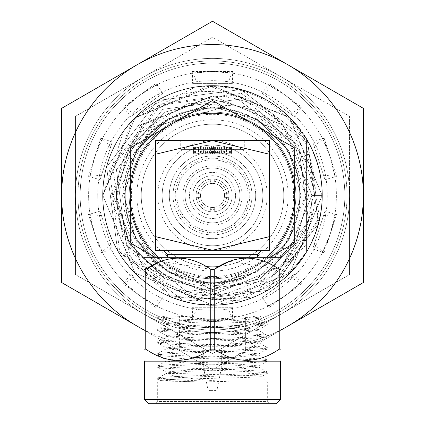 <?xml version="1.0" encoding="UTF-8"?>
<svg xmlns="http://www.w3.org/2000/svg" width="425" height="425" viewBox="0 0 425 425"><rect width="100%" height="100%" fill="white"/><g stroke="black" fill="none" stroke-linecap="round" stroke-linejoin="round"><path stroke-width="0.32" stroke-dasharray="2.12 1.59" d="M235.524 195.447A23.024 23.024 0 0 0 212.5 172.423A23.024 23.024 0 0 0 189.476 195.447A23.024 23.024 0 0 0 212.5 218.466A23.024 23.024 0 0 0 235.524 195.447A23.024 23.024 0 0 0 212.5 172.423A23.024 23.024 0 0 0 189.476 195.447A23.024 23.024 0 0 0 212.5 218.466A23.024 23.024 0 0 0 235.524 195.447M242.101 195.447A29.601 29.601 0 0 0 212.5 165.846A29.601 29.601 0 0 0 182.899 195.447A29.601 29.601 0 0 0 212.5 225.048A29.601 29.601 0 0 0 242.101 195.447A29.601 29.601 0 0 0 212.5 165.846A29.601 29.601 0 0 0 182.899 195.447A29.601 29.601 0 0 0 212.5 225.048A29.601 29.601 0 0 0 242.101 195.447M212.941 179.005L210.306 179.148L210.311 183.584L212.006 183.393A12.059 12.059 0 0 0 200.451 194.953L200.451 195.936A12.059 12.059 0 0 0 212.006 207.496L210.311 207.304L210.306 211.74L212.941 211.884A16.448 16.448 0 0 0 228.937 195.883L228.947 195.447A16.448 16.448 0 0 0 212.5 178.999A16.448 16.448 0 0 0 196.053 195.447A16.448 16.448 0 0 0 212.5 211.889A16.448 16.448 0 0 0 228.947 195.447L228.799 193.253L228.937 195.006L226.748 195.006A14.253 14.253 0 0 0 212.941 181.199L212.941 179.005A16.448 16.448 0 0 1 228.937 195.006M210.306 179.148L210.311 183.584M214.694 179.148L214.694 183.584L210.306 183.584M210.311 207.304L210.306 211.74M210.306 207.304L214.694 207.304L214.694 211.74M214.694 207.304L212.994 207.496A12.059 12.059 0 0 0 224.549 195.936L224.549 194.953A12.059 12.059 0 0 0 212.994 183.393L214.694 183.584M224.559 195.447A12.059 12.059 0 0 0 212.5 183.382A12.059 12.059 0 0 0 200.441 195.447A12.059 12.059 0 0 0 212.5 207.506A12.059 12.059 0 0 0 224.559 195.447M210.311 179.148L212.059 179.005L212.059 181.199A14.253 14.253 0 0 0 198.252 195.006L196.063 195.006L196.201 193.253L196.063 195.883A16.448 16.448 0 0 0 212.059 211.884L210.311 211.746M196.063 195.006A16.448 16.448 0 0 1 212.059 179.005M196.201 193.253L200.643 193.253L196.201 193.253M224.357 197.636L228.799 197.636L224.357 197.636M196.063 195.883L198.252 195.883A14.253 14.253 0 0 0 212.059 209.69L212.059 211.884M228.937 195.883L226.748 195.883A14.253 14.253 0 0 1 212.941 209.69L212.941 211.884M200.451 194.953L198.252 195.006M212.059 181.199L212.006 183.393M226.748 195.006L224.549 194.953M212.994 183.393L212.941 181.199M198.252 195.883L200.451 195.936M212.006 207.496L212.059 209.69M224.549 195.936L226.748 195.883M212.941 209.69L212.994 207.496M200.643 197.636L196.201 197.636L200.643 197.636M228.799 193.253L224.357 193.253L228.799 193.253M214.689 207.304L214.689 211.746M214.689 179.148L214.689 183.584M344.824 195.447A132.324 132.324 0 0 1 212.5 327.765A132.324 132.324 0 0 1 80.176 195.447A132.324 132.324 0 0 1 212.5 63.123A132.324 132.324 0 0 1 344.824 195.447A132.324 132.324 0 0 1 212.5 327.765A132.324 132.324 0 0 1 80.176 195.447A132.324 132.324 0 0 1 212.5 63.123A132.324 132.324 0 0 1 344.824 195.447M97.718 195.447A114.782 114.782 0 0 1 212.5 80.665A114.782 114.782 0 0 1 327.282 195.447A114.782 114.782 0 0 1 212.5 310.223A114.782 114.782 0 0 1 97.718 195.447A114.782 114.782 0 0 1 212.5 80.665A114.782 114.782 0 0 1 327.282 195.447A114.782 114.782 0 0 1 212.5 310.223A114.782 114.782 0 0 1 97.718 195.447M349.541 195.447A137.041 137.041 0 0 1 212.5 332.488A137.041 137.041 0 0 1 75.459 195.447A137.041 137.041 0 0 1 212.5 58.4A137.041 137.041 0 0 1 349.541 195.447A137.041 137.041 0 0 1 212.5 332.488A137.041 137.041 0 0 1 75.459 195.447A137.041 137.041 0 0 1 212.5 58.4A137.041 137.041 0 0 1 281.021 314.128A137.041 137.041 0 0 1 93.819 263.967A137.041 137.041 0 0 0 143.979 314.128L212.5 353.69L349.541 274.566L349.541 116.323L281.021 76.76A137.041 137.041 0 0 1 349.541 195.447L349.541 116.323L281.021 76.76L212.5 37.203L143.979 76.76A137.041 137.041 0 0 1 281.021 76.76L212.5 37.203L75.459 116.323L75.459 274.566L212.5 353.69L349.541 274.566L349.541 195.447A137.041 137.041 0 0 0 143.979 76.76L75.459 116.323L75.459 195.447A137.041 137.041 0 0 1 143.979 76.76A137.041 137.041 0 0 0 75.459 195.447L75.459 274.566L143.979 314.128A137.041 137.041 0 0 0 349.541 195.447M192.695 307.27L192.376 317.688L192.892 317.772A123.887 123.887 0 0 1 138.598 294.876L123.362 283.815L124.738 282.885A123.887 123.887 0 0 1 94.674 233.729L90.105 214.598A123.887 123.887 0 0 1 94.674 157.16A123.887 123.887 0 0 1 95.099 155.885L100.911 137.976L102.218 138.996A123.887 123.887 0 0 1 140.771 94.435L156.002 83.358L156.458 84.957A123.887 123.887 0 0 1 213.844 71.565L232.672 71.559L232.108 73.121A123.887 123.887 0 0 1 286.402 96.013L301.638 107.073L300.263 108.003A123.887 123.887 0 0 1 330.326 157.16A123.887 123.887 0 0 1 330.73 158.44L336.558 176.348L334.895 176.29A123.887 123.887 0 0 1 330.326 233.729A123.887 123.887 0 0 1 329.901 235.004L324.089 252.912L322.782 251.892A123.887 123.887 0 0 1 284.229 296.453L268.998 307.53L268.542 305.931A123.887 123.887 0 0 1 212.5 319.329L232.672 319.329L232.108 317.772L232.624 317.688L212.5 319.329L192.328 319.329L197.365 307.27L192.695 307.27L232.305 307.27L197.365 307.27M123.362 283.815L134.523 277.02L130.746 274.274L124.371 282.513L139.682 295.672L156.926 306.17L156.458 305.931L156.002 307.53L140.771 296.453A123.887 123.887 0 0 1 102.218 251.892L100.911 252.912L95.099 235.004A123.887 123.887 0 0 1 94.674 233.729A123.887 123.887 0 0 1 90.105 176.29L88.442 176.348L94.26 158.44A123.887 123.887 0 0 1 94.674 157.16A123.887 123.887 0 0 1 124.738 108.003L123.362 107.073L138.598 96.013A123.887 123.887 0 0 1 192.892 73.121L192.328 71.559L211.156 71.559A123.887 123.887 0 0 1 268.542 84.957L268.998 83.358L284.229 94.43A123.887 123.887 0 0 1 322.782 138.996L324.089 137.976L329.901 155.885A123.887 123.887 0 0 1 330.326 157.16A123.887 123.887 0 0 1 334.895 214.598L336.558 214.54L330.74 232.448A123.887 123.887 0 0 1 330.326 233.729A123.887 123.887 0 0 1 300.263 282.885L301.638 283.815L286.408 294.881A123.887 123.887 0 0 1 232.108 317.772M192.892 317.772L192.328 319.329M227.635 307.27L232.672 319.329M192.376 317.688L212.5 319.329A123.887 123.887 0 0 1 156.458 305.931M232.305 307.27L232.624 317.688M88.442 214.54L101.469 215.608L100.024 211.167L110.824 244.396L112.264 248.837L102.457 252.354L94.674 233.729A123.887 123.887 0 0 1 94.27 232.448L88.442 214.54L90.105 214.598M294.254 274.274L262.209 297.553L294.254 274.274L300.629 282.513L285.318 295.672L268.542 305.931M300.629 282.513L300.263 282.885M324.976 211.167L312.736 248.837L324.976 211.167L334.974 214.083L330.326 233.729L322.782 251.892M334.974 214.083L334.895 214.598M312.736 142.051L324.976 179.722L312.736 142.051L322.543 138.534L330.326 157.16L334.895 176.29M322.543 138.534L322.782 138.996M262.209 93.335L294.254 116.615L262.209 93.335L268.074 84.724L285.318 95.216L300.263 108.003M268.074 84.724L268.542 84.957M192.695 83.619L232.305 83.619L192.695 83.619L192.376 73.201L212.5 71.559L232.108 73.121M192.376 73.201L192.892 73.121M130.746 116.615L162.791 93.335L130.746 116.615L124.371 108.375L139.682 95.216L156.458 84.957M124.371 108.375L124.738 108.003M100.024 179.722L112.264 142.051L100.024 179.722L90.026 176.805L94.674 157.16L102.218 138.996M90.026 176.805L90.105 176.29M102.457 252.354L102.218 251.892M124.371 282.513L124.738 282.885M130.746 274.274L134.523 277.02M162.791 297.553L156.926 306.17M159.014 294.812L156.002 307.53M100.024 211.167L90.026 214.083M112.264 248.837L101.469 215.608M110.824 244.396L100.911 252.912M101.469 175.286L88.442 176.348M100.911 137.976L110.824 146.492M112.264 142.051L102.457 138.534M134.523 113.873L123.362 107.073M156.002 83.358L159.014 96.077M162.791 93.335L156.926 84.724M197.365 83.619L192.328 71.559M232.672 71.559L227.635 83.619M232.305 83.619L232.624 73.201M265.986 96.077L268.998 83.358M301.638 107.073L290.477 113.873M294.254 116.615L300.629 108.375M314.176 146.492L324.089 137.976M336.558 176.348L323.531 175.286M324.976 179.722L334.974 176.805M323.531 215.608L336.558 214.54M324.089 252.912L314.176 244.396M312.736 248.837L322.543 252.354M290.477 277.02L301.638 283.815M268.998 307.53L265.986 294.812M262.209 297.553L268.074 306.17M311.95 197.041C311.095 224.384 301.006 247.669 281.69 266.895C238.207 313.326 154.27 301.883 123.882 246.606L112.838 167.19L161.819 103.673L241.352 93.373L305.416 141.801L318.373 219.024L275.777 284.978L319.605 218.864L307.445 140.627L240.869 89.542L157.638 100.523L106.601 167.067L117.555 250.261L106.595 167.094L157.638 100.523L240.895 89.553L307.445 140.627L318.399 223.821L267.32 290.392L184.126 301.341L117.555 250.261L184.126 301.341L267.32 290.392L318.399 223.821L307.445 140.627L318.399 223.821L267.32 290.392L184.126 301.341L117.555 250.261L184.126 301.341L267.32 290.392L318.399 223.821L307.445 140.627L240.874 89.547L157.68 100.497L106.601 167.067L117.555 250.261L184.126 301.341L253.316 297.197A109.634 109.634 0 0 1 169.41 296.257C146.97 286.333 129.683 271.001 117.555 250.261L106.601 167.067L157.68 100.497L240.874 89.547L307.445 140.627L240.874 89.547L157.68 100.497L106.601 167.067L117.555 250.261L106.601 167.067L157.68 100.497L240.874 89.547L307.445 140.627L240.874 89.547L157.68 100.497L106.601 167.067L117.555 250.261L106.601 167.067L157.68 100.497L240.874 89.547L307.445 140.627L318.399 223.821L267.32 290.392L265.428 291.46A109.634 109.634 0 0 1 106.059 221.717A109.634 109.634 0 0 1 214.673 85.834A109.634 109.634 0 0 1 265.428 291.46C243.105 303.519 219.273 307.53 193.933 303.498C255.032 312.672 316.142 259.462 311.95 197.041L298.637 145.711L238.244 99.37L162.77 109.31L116.429 169.702L126.363 245.177L186.756 291.518L262.23 281.578L308.571 221.186L298.637 145.711L238.244 99.37L162.77 109.31L116.429 169.702L126.363 245.177L186.756 291.518L224.825 294.137L270.991 276.856L303.344 239.679L314.234 191.718L301.33 144.155L237.963 94.775L158.302 105.416L109.427 169.373L119.367 249.215L171.833 296.135L242.255 300.964L171.137 296.979L117.555 250.261C135.038 279.278 160.501 297.022 193.933 303.498M93.819 263.967A137.041 137.041 0 0 1 75.459 195.447A137.041 137.041 0 0 0 93.819 263.967M242.255 300.964C216.962 307.668 192.684 306.101 169.41 296.257A109.634 109.634 0 0 1 126.273 127.734A109.634 109.634 0 0 1 300.22 129.683A109.634 109.634 0 0 1 253.316 297.197C276.733 287.704 295.014 271.644 308.157 249.018C276.882 302.18 197.264 316.248 151.428 273.95C173.273 290.418 197.742 297.144 224.825 294.137M275.777 284.978C296.544 269.912 310.558 250.224 317.815 225.914C325.901 196.132 322.442 167.705 307.445 140.627C326.74 176.524 326.974 212.654 308.157 249.018M281.69 266.895L308.571 221.186L298.637 145.711L238.244 99.37L162.77 109.31L116.429 169.702L126.363 245.177L186.756 291.518L262.23 281.578L308.571 221.186L298.637 145.711L238.244 99.37L162.77 109.31L116.429 169.702L126.363 245.177L151.428 273.95M212.5 168.034A27.407 27.407 0 0 0 185.093 195.447A27.407 27.407 0 0 0 212.5 222.854A27.407 27.407 0 0 0 239.907 195.447A27.407 27.407 0 0 0 212.5 168.034A27.407 27.407 0 0 0 185.093 195.447A27.407 27.407 0 0 0 212.5 222.854A27.407 27.407 0 0 0 239.907 195.447A27.407 27.407 0 0 0 212.5 168.034A27.407 27.407 0 0 1 239.907 195.447A27.407 27.407 0 0 1 212.5 222.854A27.407 27.407 0 0 1 185.093 195.447A27.407 27.407 0 0 1 212.5 168.034A27.407 27.407 0 0 1 239.907 195.447A27.407 27.407 0 0 1 212.5 222.854A27.407 27.407 0 0 1 185.093 195.447A27.407 27.407 0 0 1 212.5 168.034A27.407 27.407 0 0 1 239.907 195.447A27.407 27.407 0 0 1 212.5 222.854A27.407 27.407 0 0 1 185.093 195.447A27.407 27.407 0 0 1 212.5 168.034M212.5 159.837A35.604 35.604 0 0 0 176.896 195.447A35.604 35.604 0 0 0 212.5 231.051A35.604 35.604 0 0 0 248.104 195.447A35.604 35.604 0 0 0 212.5 159.837A35.604 35.604 0 0 0 176.896 195.447A35.604 35.604 0 0 0 212.5 231.051A35.604 35.604 0 0 0 248.104 195.447A35.604 35.604 0 0 0 212.5 159.837M322.352 195.447A109.852 109.852 0 0 1 212.5 305.299A109.852 109.852 0 0 1 102.648 195.447A109.852 109.852 0 0 1 212.5 85.59A109.852 109.852 0 0 1 322.352 195.447A109.852 109.852 0 0 1 212.5 305.299A109.852 109.852 0 0 1 102.648 195.447A109.852 109.852 0 0 1 212.5 85.59A109.852 109.852 0 0 1 322.352 195.447M77.988 195.447A134.512 134.512 0 0 1 212.5 60.929A134.512 134.512 0 0 1 347.013 195.447A134.512 134.512 0 0 1 212.5 329.959A134.512 134.512 0 0 1 77.988 195.447A134.512 134.512 0 0 1 212.5 60.929A134.512 134.512 0 0 1 347.013 195.447A134.512 134.512 0 0 1 212.5 329.959A134.512 134.512 0 0 1 77.988 195.447M288.15 195.447A75.65 75.65 0 0 0 212.5 119.797A75.65 75.65 0 0 0 136.85 195.447A75.65 75.65 0 0 0 212.5 271.092A75.65 75.65 0 0 0 288.15 195.447M141.238 195.447A71.262 71.262 0 0 1 212.5 124.18A71.262 71.262 0 0 1 283.762 195.447A71.262 71.262 0 0 1 212.5 266.709A71.262 71.262 0 0 1 141.238 195.447A71.262 71.262 0 0 1 212.5 124.18A71.262 71.262 0 0 1 283.762 195.447A71.262 71.262 0 0 1 212.5 266.709A71.262 71.262 0 0 1 141.238 195.447M249.778 195.447A37.278 37.278 0 0 1 212.5 232.719A37.278 37.278 0 0 1 175.222 195.447A37.278 37.278 0 0 1 212.5 158.169A37.278 37.278 0 0 1 249.778 195.447M173.033 195.447A39.467 39.467 0 0 0 212.5 234.913A39.467 39.467 0 0 0 251.967 195.447A39.467 39.467 0 0 1 212.5 234.913A39.467 39.467 0 0 1 173.033 195.447A39.467 39.467 0 0 1 212.5 155.975A39.467 39.467 0 0 1 251.967 195.447A39.467 39.467 0 0 0 212.5 155.975A39.467 39.467 0 0 0 173.033 195.447M228.947 195.447A16.448 16.448 0 0 0 212.5 178.999A16.448 16.448 0 0 0 196.053 195.447A16.448 16.448 0 0 0 212.5 211.889A16.448 16.448 0 0 0 228.947 195.447A16.448 16.448 0 0 0 212.5 178.999A16.448 16.448 0 0 0 196.053 195.447A16.448 16.448 0 0 0 212.5 211.889A16.448 16.448 0 0 0 228.947 195.447M293.627 195.447A81.127 81.127 0 0 1 212.5 276.574A81.127 81.127 0 0 1 131.373 195.447A81.127 81.127 0 0 1 212.5 114.314A81.127 81.127 0 0 1 293.627 195.447M129.179 195.447A83.321 83.321 0 0 0 212.5 278.768A83.321 83.321 0 0 0 295.821 195.447A83.321 83.321 0 0 1 212.5 278.768A83.321 83.321 0 0 1 129.179 195.447A83.321 83.321 0 0 1 212.5 112.12A83.321 83.321 0 0 1 295.821 195.447A83.321 83.321 0 0 1 212.5 278.768A83.321 83.321 0 0 1 129.179 195.447A83.321 83.321 0 0 1 212.5 112.12A83.321 83.321 0 0 1 295.821 195.447A83.321 83.321 0 0 1 212.5 278.768A83.321 83.321 0 0 1 129.179 195.447A83.321 83.321 0 0 1 212.5 112.12A83.321 83.321 0 0 1 295.821 195.447A83.321 83.321 0 0 0 212.5 112.12A83.321 83.321 0 0 0 129.179 195.447M299.768 195.447A87.268 87.268 0 0 1 212.5 282.715A87.268 87.268 0 0 1 125.232 195.447A87.268 87.268 0 0 1 212.5 108.173A87.268 87.268 0 0 1 299.768 195.447A87.268 87.268 0 0 0 212.5 108.173A87.268 87.268 0 0 0 125.232 195.447A87.268 87.268 0 0 0 212.5 282.715A87.268 87.268 0 0 0 299.768 195.447M116.71 202.358L116.785 195.447L149.967 127.728L222.535 107.573C200.467 105.31 180.285 110.404 161.978 122.852C137.089 140.723 124.079 164.921 122.942 195.447L149.276 260.158L213.908 286.832L278.556 259.941L305.708 195.447L289.234 141.302L244.651 106.436L188.169 103.286L139.735 132.765A96.039 96.039 0 0 0 116.461 195.447L129.327 243.467L164.48 278.619L212.5 291.486L260.52 278.619L295.672 243.467L308.539 195.447L295.672 147.427L260.52 112.274L212.5 99.407L164.48 112.274L129.327 147.427L116.461 195.447A96.039 96.039 0 0 0 116.71 202.358L129.327 243.467L164.48 278.619L212.5 291.486L260.52 278.619L295.672 243.467L308.539 195.447L295.672 147.427L260.52 112.274L212.5 99.407L164.48 112.274L129.327 147.427L116.461 195.447L118.224 213.77C129.391 268.685 195.272 302.515 245.916 277.334C224.974 285.584 203.888 286.041 182.66 278.704C145.095 263.521 125.083 235.769 122.623 195.447L149.085 130.47L213.913 103.737L278.763 130.709L306.027 195.447L293.011 244.269L256.583 279.363L207.257 290.711L159.014 275.214A96.039 96.039 0 0 1 118.224 213.77M139.735 132.765C124.727 150.168 116.971 171.062 116.461 195.447L129.327 243.467L164.48 278.619L212.5 291.486L260.52 278.619L295.672 243.467L308.539 195.447L295.672 147.427L260.52 112.274L212.5 99.407L164.48 112.274L129.327 147.427L116.461 195.447L129.327 243.467L164.48 278.619L212.5 291.486L260.52 278.619L295.672 243.467L308.539 195.447L295.672 147.427L260.52 112.274L212.5 99.407L164.48 112.274L129.327 147.427L116.461 195.447L129.327 243.467L164.48 278.619L212.5 291.486L260.52 278.619L295.672 243.467L308.539 195.447L295.672 147.427L260.52 112.274L212.5 99.407L164.48 112.274L129.327 147.427L116.461 195.447L129.327 243.467L164.48 278.619L212.5 291.486L260.52 278.619L295.672 243.467L308.539 195.447L295.672 147.427L260.52 112.274L212.5 99.407L164.48 112.274L129.327 147.427L116.461 195.447L129.327 243.467L164.48 278.619L212.5 291.486L260.52 278.619L295.672 243.467L308.539 195.447L295.672 147.427L260.52 112.274L212.5 99.407L164.48 112.274L129.327 147.427L116.461 195.447L129.327 243.467L164.48 278.619L212.5 291.486L260.52 278.619L295.672 243.467L308.539 195.447L295.672 147.427L260.52 112.274L212.5 99.407L164.48 112.274L129.327 147.427L116.461 195.447L129.327 243.467L164.48 278.619L212.5 291.486L260.52 278.619L295.672 243.467L308.539 195.447L295.672 147.427L260.52 112.274L212.5 99.407L164.48 112.274L129.327 147.427L116.461 195.447L129.327 243.467L164.48 278.619L212.5 291.486L260.52 278.619L295.672 243.467L308.539 195.447L295.672 147.427L260.52 112.274L212.5 99.407L164.48 112.274L129.327 147.427L116.461 195.447C117.385 229.303 131.569 255.893 159.014 275.214M300.209 195.447A87.709 87.709 0 0 1 212.5 283.151A87.709 87.709 0 0 1 124.791 195.447A87.709 87.709 0 0 1 212.5 107.738A87.709 87.709 0 0 1 300.209 195.447M306.568 244.609L306.568 142.97L306.568 163.131L282.832 125.115L212.5 95.981L142.168 125.115L113.039 195.447L142.168 265.774L212.5 294.908L282.832 265.774L306.568 227.758L306.568 251.759L306.568 227.758L306.568 251.759L306.568 227.758L306.568 251.759L306.568 227.758L306.568 251.759L306.568 227.758L306.568 251.759L306.568 227.758L306.568 251.759L306.568 227.758L306.568 251.759L306.568 227.758L306.568 244.609L256.727 290.796L189.056 296.836L132.095 259.84L110.558 195.447L140.792 124.732L212.181 95.981C239.498 96.31 262.974 105.942 282.604 124.892C242.022 77.143 160.698 81.781 123.553 131.352L102.866 195.447L134.975 272.967L212.5 305.081L290.025 272.967L306.568 251.759L306.568 227.758L282.832 265.774L212.5 294.908L142.168 265.774L113.039 195.447L142.168 125.115L212.5 95.981L282.832 125.115L306.568 163.131L282.832 125.115L212.5 95.981L142.168 125.115L113.039 195.447L142.168 265.774L212.5 294.908L282.832 265.774L306.568 227.758L282.832 265.774L212.5 294.908L142.168 265.774L113.039 195.447L142.168 125.115L212.5 95.981L282.832 125.115L306.568 163.131L282.832 125.115L212.5 95.981L142.168 125.115L113.039 195.447L142.168 265.774L212.5 294.908L282.832 265.774L306.568 227.758L282.832 265.774L212.5 294.908L142.168 265.774L113.039 195.447L142.168 125.115L212.5 95.981L282.832 125.115L306.568 163.131L282.832 125.115L212.5 95.981L142.168 125.115L113.039 195.447L142.168 265.774L212.5 294.908L282.832 265.774L306.568 227.758L282.832 265.774L212.5 294.908L142.168 265.774L113.039 195.447L142.168 125.115L212.5 95.981L282.832 125.115L306.568 163.131L282.832 125.115L212.5 95.981L142.168 125.115L113.039 195.447L142.168 265.774L212.5 294.908L282.832 265.774L311.961 195.447L282.832 125.115L212.5 95.981L142.168 125.115L113.039 195.447L142.168 265.774L212.5 294.908L282.832 265.774L311.961 195.447L322.134 195.447L311.961 195.447L282.832 265.774L212.5 294.908L142.168 265.774L113.039 195.447L142.168 125.115L212.5 95.981L282.832 125.115L311.961 195.447L282.832 265.774L212.5 294.908L142.168 265.774L113.039 195.447L142.168 125.115L212.5 95.981L282.832 125.115L306.568 163.131L282.832 125.115L212.5 95.981L142.168 125.115L113.039 195.447L142.168 265.774L212.5 294.908L282.832 265.774L306.568 227.758L282.832 265.774L212.5 294.908L142.168 265.774L113.039 195.447L142.168 125.115L212.5 95.981L282.832 125.115L306.568 163.131L282.832 125.115L212.5 95.981L142.168 125.115L113.039 195.447L142.168 265.774L212.5 294.908L282.832 265.774L306.568 227.758L282.832 265.774L212.5 294.908L142.168 265.774L113.039 195.447L142.168 125.115L212.5 95.981L282.832 125.115L306.568 163.131L282.832 125.115L212.5 95.981L142.168 125.115L113.039 195.447L142.168 265.774L212.5 294.908L282.832 265.774L306.568 227.758L282.832 265.774L212.5 294.908L142.168 265.774L113.039 195.447L142.168 125.115L212.5 95.981L282.832 125.115L306.568 163.131L306.568 139.129L290.025 117.922L212.5 85.813L134.975 117.922L102.866 195.447L134.975 272.967L212.5 305.081L290.025 272.967L306.568 251.759L290.025 272.967L212.5 305.081L134.975 272.967L102.866 195.447L134.975 117.922L212.5 85.813L290.025 117.922L306.568 139.129L290.025 117.922L212.5 85.813L134.975 117.922L102.866 195.447L134.975 272.967L212.5 305.081L290.025 272.967L306.568 251.759L290.025 272.967L212.5 305.081L134.975 272.967L102.866 195.447L134.975 117.922L212.5 85.813L290.025 117.922L306.568 139.129L290.025 117.922L212.5 85.813L134.975 117.922L102.866 195.447L134.975 272.967L212.5 305.081L290.025 272.967L306.568 251.759L290.025 272.967L212.5 305.081L134.975 272.967L102.866 195.447L134.975 117.922L212.5 85.813L290.025 117.922L306.568 139.129L290.025 117.922L212.5 85.813L134.975 117.922L102.866 195.447L134.975 272.967L212.5 305.081L290.025 272.967L306.568 251.759L290.025 272.967L212.5 305.081L134.975 272.967L102.866 195.447L134.975 117.922L212.5 85.813L290.025 117.922L306.568 139.129L290.025 117.922L212.5 85.813L134.975 117.922L102.866 195.447L134.975 272.967L212.5 305.081L290.025 272.967L306.568 251.759L290.025 272.967L212.5 305.081L134.975 272.967L102.866 195.447L134.975 117.922L212.5 85.813L290.025 117.922L306.568 139.129L290.025 117.922L212.5 85.813L134.975 117.922L102.866 195.447L134.975 272.967L212.5 305.081L290.025 272.967L306.568 251.759L290.025 272.967L212.5 305.081L134.975 272.967L102.866 195.447L134.975 117.922L212.5 85.813L290.025 117.922L306.568 139.129L290.025 117.922L212.5 85.813L134.975 117.922L102.866 195.447L134.975 272.967L212.5 305.081L290.025 272.967L306.568 251.759L290.025 272.967L212.5 305.081L134.975 272.967L102.866 195.447L134.975 117.922L212.5 85.813L290.025 117.922L306.568 139.129C283.709 103.774 251.154 86.02 208.893 85.871L134.975 117.922L102.866 195.447L134.975 272.967L212.5 305.081L290.025 272.967L322.134 195.447A109.634 109.634 0 0 1 172.215 297.41A109.634 109.634 0 0 1 208.893 85.871L288.75 116.668L322.134 195.447L290.025 272.967L212.5 305.081L134.975 272.967L102.866 195.447L134.975 117.922L212.5 85.813L290.025 117.922L322.134 195.447L290.025 272.967L212.5 305.081L134.975 272.967L102.866 195.447L132.467 120.514L134.975 117.922L212.5 85.813L290.025 117.922L306.568 139.129L306.568 251.759L290.025 272.967L212.5 305.081L134.975 272.967L102.866 195.447L134.975 117.922L194.921 87.226C243.945 82.471 281.159 101.049 306.568 142.97M306.568 232.491C318.203 204.845 318.203 177.183 306.568 149.504M212.5 21.25L363.359 108.348L363.359 282.54L212.5 369.638L61.641 282.54L61.641 108.348L212.5 21.25M143.979 330.076L212.5 369.638L281.021 330.076M194.921 87.226A109.634 109.634 0 0 0 123.553 131.352M222.535 107.573L212.5 106.999L168.279 118.851L135.904 151.22L124.058 195.447L135.904 239.668L168.279 272.037L212.5 283.889L256.721 272.037L289.096 239.668L300.942 195.447L289.096 151.22L256.721 118.851L212.5 106.999L168.279 118.851L135.904 151.22L124.058 195.447L135.904 239.668L168.279 272.037L212.5 283.889L256.721 272.037L289.096 239.668L300.942 195.447L289.096 151.22L256.721 118.851L212.5 106.999L168.279 118.851L135.904 151.22L124.058 195.447L135.904 239.668L168.279 272.037L212.5 283.889L256.721 272.037L289.096 239.668L300.942 195.447L289.096 151.22L256.721 118.851L212.5 106.999L168.279 118.851L135.904 151.22L124.058 195.447L135.904 239.668L168.279 272.037L212.5 283.889L256.721 272.037L289.096 239.668L300.942 195.447L289.096 151.22L256.721 118.851L212.5 106.999L168.279 118.851L135.904 151.22L124.058 195.447L135.904 239.668L168.279 272.037L212.5 283.889L256.721 272.037L289.096 239.668L300.942 195.447L289.096 151.22L256.721 118.851L212.5 106.999L168.279 118.851L135.904 151.22L124.058 195.447L135.904 239.668L168.279 272.037L212.5 283.889L256.721 272.037L289.096 239.668L300.942 195.447L289.096 151.22L256.721 118.851L212.5 106.999L168.279 118.851L135.904 151.22L124.058 195.447L135.904 239.668L182.66 278.704M161.978 122.852L135.904 151.22L124.058 195.447L135.904 239.668L168.279 272.037L212.5 283.889L256.721 272.037L289.096 239.668L300.942 195.447L289.096 151.22L256.721 118.851L212.5 106.999L168.279 118.851L135.904 151.22L124.058 195.447L135.904 239.668L168.279 272.037L212.5 283.889L256.721 272.037L289.096 239.668L300.942 195.447L289.096 151.22L256.721 118.851L212.5 106.999L168.279 118.851L135.904 151.22L124.058 195.447L135.904 239.668L168.279 272.037L212.5 283.889L256.721 272.037L289.096 239.668L300.942 195.447L289.096 151.22L256.721 118.851L212.5 106.999L168.279 118.851L135.904 151.22L124.058 195.447L135.904 239.668L168.279 272.037L212.5 283.889L256.721 272.037L289.096 239.668L300.942 195.447L289.096 151.22L256.721 118.851L212.5 106.999L168.279 118.851L135.904 151.22L124.058 195.447L135.904 239.668L168.279 272.037L212.5 283.889L256.721 272.037L289.096 239.668L300.942 195.447L289.096 151.22L256.721 118.851L212.5 106.999L168.279 118.851L135.904 151.22L124.058 195.447L135.904 239.668L168.279 272.037L212.5 283.889L256.721 272.037L289.096 239.668L300.942 195.447L289.096 151.22L256.721 118.851L212.5 106.999L168.279 118.851L135.904 151.22L124.058 195.447L135.904 239.668L168.279 272.037L212.5 283.889L245.916 277.334M212.181 95.981L142.168 125.115L113.039 195.447L142.168 265.774L212.5 294.908L282.832 265.774L306.568 227.758L282.832 265.774L212.5 294.908L142.168 265.774L113.039 195.447L142.168 125.115L212.5 95.981L282.604 124.892M143.979 329.842A150.859 150.859 0 0 0 281.021 329.842M158.302 257.279A82.227 82.227 0 0 0 266.698 257.279M155.146 257.279L212.5 290.392L269.854 257.279L212.5 290.392L130.273 242.919L130.273 147.969L212.5 100.497L294.727 147.969L294.727 195.447M232.236 195.447A19.736 19.736 0 0 0 212.5 175.711A19.736 19.736 0 0 0 192.764 195.447A19.736 19.736 0 0 0 212.5 215.178A19.736 19.736 0 0 0 232.236 195.447A19.736 19.736 0 0 0 212.5 175.711A19.736 19.736 0 0 0 192.764 195.447A19.736 19.736 0 0 0 212.5 215.178A19.736 19.736 0 0 0 232.236 195.447M244.072 147.204L180.928 147.204L244.072 147.204L244.072 140.627L180.928 140.627L244.072 140.627M180.928 147.204L180.928 140.627M197.37 153.781L227.63 153.781L197.37 153.781L212.5 146.088L227.63 153.781M214.37 147.204L215.587 147.204L214.37 147.204L214.37 153.781L212.5 153.781L212.5 147.204L213.531 147.204L211.469 147.204L212.5 147.204L212.5 153.781L215.587 153.781L214.37 153.781L214.37 147.204M216.224 147.204L217.605 147.204L216.224 147.204L216.224 153.781L215.587 153.781L217.605 153.781L216.224 153.781L216.224 147.204M218.036 147.204L219.571 147.204L218.036 147.204L218.036 153.781L217.605 153.781L219.571 153.781L218.036 153.781L218.036 147.204M219.783 147.204L221.457 147.204L219.783 147.204L219.571 153.781L221.457 153.781L219.783 153.781L219.783 147.204M223.242 147.204L221.457 147.204L223.242 147.204L223.242 153.781L221.457 153.781L223.242 153.781L223.242 147.204M224.915 147.204L223.029 147.204L224.915 147.204L224.485 147.204L224.915 147.204L224.915 153.781L223.029 153.781L224.915 153.781L224.485 153.781L224.915 153.781L224.915 147.204M226.445 147.204L224.485 147.204L226.445 147.204L225.808 147.204L226.445 147.204L226.445 153.781L224.485 153.781L226.445 153.781L225.808 153.781L226.445 153.781L226.445 147.204M227.827 147.204L225.808 147.204L227.827 147.204L226.987 147.204L227.827 147.204L227.827 153.781L225.808 153.781L227.827 153.781L226.987 153.781L227.827 153.781L227.827 147.204M229.043 147.204L226.987 147.204L229.043 147.204L228.012 147.204L229.043 147.204L229.043 153.781L226.987 153.781L229.043 153.781L228.012 153.781L229.043 153.781L229.043 147.204M230.074 147.204L228.012 147.204L230.074 147.204L228.863 147.204L230.074 147.204L230.074 153.781L228.012 153.781L230.074 153.781L228.863 153.781L230.074 153.781L230.074 147.204M230.913 147.204L228.863 147.204L230.913 147.204L229.532 147.204L230.913 147.204L230.913 153.781L228.863 153.781L230.913 153.781L229.532 153.781L230.913 153.781L230.913 147.204M231.551 147.204L229.532 147.204L231.551 147.204L230.021 147.204L231.551 147.204L231.551 153.781L229.532 153.781L231.551 153.781L230.021 153.781L231.551 153.781L231.551 147.204M231.981 147.204L230.021 147.204L231.981 147.204L230.313 147.204L231.981 147.204L231.981 153.781L230.021 153.781L231.981 153.781L230.313 153.781L231.981 153.781L231.981 147.204M232.199 147.204L230.313 147.204L232.199 147.204L230.408 147.204L232.199 147.204L232.199 153.781L230.313 153.781L232.199 153.781L230.408 153.781L232.199 153.781L232.199 147.204M210.63 147.204L209.413 147.204L210.63 147.204L210.63 153.781L212.5 153.781L209.413 153.781L210.63 153.781L210.63 147.204M208.776 147.204L207.395 147.204L208.776 147.204L208.776 153.781L209.413 153.781L207.395 153.781L208.776 153.781L208.776 147.204M206.964 147.204L205.429 147.204L206.964 147.204L206.964 153.781L207.395 153.781L205.429 153.781L206.964 153.781L206.964 147.204M205.217 147.204L203.543 147.204L205.217 147.204L205.429 153.781L203.543 153.781L205.217 153.781L205.217 147.204M201.758 147.204L203.543 147.204L201.758 147.204L201.758 153.781L203.543 153.781L201.758 153.781L201.758 147.204M200.085 147.204L201.971 147.204L200.085 147.204L200.515 147.204L200.085 147.204L200.085 153.781L201.971 153.781L200.085 153.781L200.515 153.781L200.085 153.781L200.085 147.204M198.555 147.204L200.515 147.204L198.555 147.204L199.192 147.204L198.555 147.204L198.555 153.781L200.515 153.781L198.555 153.781L199.192 153.781L198.555 153.781L198.555 147.204M197.173 147.204L199.192 147.204L197.173 147.204L198.013 147.204L197.173 147.204L197.173 153.781L199.192 153.781L197.173 153.781L198.013 153.781L197.173 153.781L197.173 147.204M195.957 147.204L198.013 147.204L195.957 147.204L196.988 147.204L195.957 147.204L195.957 153.781L198.013 153.781L195.957 153.781L196.988 153.781L195.957 153.781L195.957 147.204M194.926 147.204L196.988 147.204L194.926 147.204L196.137 147.204L194.926 147.204L194.926 153.781L196.988 153.781L194.926 153.781L196.137 153.781L194.926 153.781L194.926 147.204M194.087 147.204L196.137 147.204L194.087 147.204L195.468 147.204L194.087 147.204L194.087 153.781L196.137 153.781L194.087 153.781L195.468 153.781L194.087 153.781L194.087 147.204M193.449 147.204L195.468 147.204L193.449 147.204L194.979 147.204L193.449 147.204L193.449 153.781L195.468 153.781L193.449 153.781L194.979 153.781L193.449 153.781L193.449 147.204M193.019 147.204L194.979 147.204L193.019 147.204L194.687 147.204L193.019 147.204L193.019 153.781L194.979 153.781L193.019 153.781L194.687 153.781L193.019 153.781L193.019 147.204M192.801 147.204L194.687 147.204L192.801 147.204L194.592 147.204L192.801 147.204L192.801 153.781L194.687 153.781L192.801 153.781L194.592 153.781L192.801 153.781L192.801 147.204M213.531 147.204L213.531 153.781L213.531 147.204M215.587 147.204L215.587 153.781L215.587 147.204M217.605 147.204L217.605 153.781L217.605 147.204M219.571 147.204L219.571 153.781L219.571 147.204M221.457 147.204L221.457 153.781L221.457 147.204M223.029 147.204L223.029 153.781L223.029 147.204M224.485 147.204L224.485 153.781L224.485 147.204M225.808 147.204L225.808 153.781L225.808 147.204M226.987 147.204L226.987 153.781L226.987 147.204M228.012 147.204L228.012 153.781L228.012 147.204M228.863 147.204L228.863 153.781L228.863 147.204M229.532 147.204L229.532 153.781L229.532 147.204M230.021 147.204L230.021 153.781L230.021 147.204M230.313 147.204L230.313 153.781L230.313 147.204M230.408 147.204L230.408 153.781M211.469 147.204L211.469 153.781L211.469 147.204M209.413 147.204L209.413 153.781L209.413 147.204M207.395 147.204L207.395 153.781L207.395 147.204M205.429 147.204L205.429 153.781L205.429 147.204M203.543 147.204L203.543 153.781L203.543 147.204M201.971 147.204L201.971 153.781L201.971 147.204M200.515 147.204L200.515 153.781L200.515 147.204M199.192 147.204L199.192 153.781L199.192 147.204M198.013 147.204L198.013 153.781L198.013 147.204M196.988 147.204L196.988 153.781L196.988 147.204M196.137 147.204L196.137 153.781L196.137 147.204M195.468 147.204L195.468 153.781L195.468 147.204M194.979 147.204L194.979 153.781L194.979 147.204M194.687 147.204L194.687 153.781L194.687 147.204M194.592 147.204L194.592 153.781M212.5 152.251A43.196 43.196 0 0 1 255.696 195.447A43.196 43.196 0 0 1 212.5 238.643A43.196 43.196 0 0 1 169.304 195.447A43.196 43.196 0 0 1 212.5 152.251M209.913 390.596A2.194 2.194 0 0 1 207.761 388.832L203.729 368.666L221.271 368.666L217.239 388.832L207.761 388.832L217.239 388.832A2.194 2.194 0 0 1 215.087 390.596L209.913 390.596L215.087 390.596M221.271 351.124L221.271 368.666L203.729 368.666L203.729 351.124L221.271 351.124L203.729 351.124M148.856 403.75L276.144 403.75M280.527 399.367L144.473 399.367M196.053 381.825C172.375 381.326 160.097 380.811 159.226 380.279L157.68 379.387C154.328 377.358 270.672 375.323 267.32 373.293L261.912 376.417C265.8 377.751 156.666 379.042 159.226 380.279L157.68 381.825L196.053 381.825C172.109 381.039 159.317 380.226 157.68 379.387L157.68 378.17C163.774 379.36 187.531 380.582 228.947 381.825C191.983 379.249 171.052 376.465 166.148 373.469L177.995 373.469C204.042 374.457 263.436 375.472 261.912 376.417L267.32 381.825L267.32 401.556L157.68 401.556L155.492 403.75L269.508 403.75L155.492 403.75M228.947 381.825L157.68 381.825L157.68 401.556L267.32 401.556L269.508 403.75M245.39 351.124L179.61 351.124L245.39 351.124L245.39 316.041L179.61 316.041L245.39 316.041M179.61 351.124L179.61 316.041M144.473 361.176L280.527 361.176M166.148 373.469L157.68 378.17C154.328 376.141 270.672 374.106 267.32 372.077C270.672 370.053 154.328 368.013 157.68 365.989C154.328 363.959 270.672 361.925 267.32 359.895C270.672 357.871 154.328 355.831 157.68 353.807C154.328 351.778 270.672 349.743 267.32 347.714C270.672 345.69 154.328 343.65 157.68 341.626C154.328 339.596 270.672 337.562 267.32 335.532C270.672 333.508 154.328 331.468 157.68 329.444L157.68 330.661C154.328 328.631 270.672 326.597 267.32 324.567C270.672 322.543 154.328 320.508 157.68 318.479C159.317 317.64 172.109 316.827 196.053 316.041L261.088 316.041L196.053 316.041M177.995 373.469L166.037 372.029L189.268 370L235.732 367.97L258.963 365.941L235.732 363.906L189.268 361.877L166.037 359.848L189.268 357.818L235.732 355.789L258.857 353.876L235.732 351.725L189.268 349.695L166.143 347.788L189.268 345.637L235.732 343.607L258.857 341.695L235.732 339.543L189.268 337.514L166.143 335.607L189.268 333.455L235.732 331.426L258.857 329.513L267.32 324.567L267.229 323.25L258.857 318.405L235.732 316.498L225.324 316.041M258.857 329.513L235.732 327.362L189.268 325.332L166.143 323.425L157.771 318.58L157.68 317.263C154.328 319.287 270.672 321.327 267.32 323.351C270.672 325.38 154.328 327.415 157.68 329.444L166.143 324.498L189.268 322.586L235.732 320.556L258.857 318.405M166.143 373.224L189.268 371.312L235.732 369.283L258.963 367.253L235.732 365.224L189.268 363.194L166.037 361.165L189.268 359.13L235.732 357.101L258.963 355.072L235.732 353.042L189.268 351.013L166.143 348.861L189.268 346.949L235.732 344.919L258.963 342.89L235.732 340.861L189.268 338.831L166.143 336.68L157.771 341.519L157.68 342.842C154.328 340.813 270.672 338.778 267.32 336.749C270.672 334.725 154.328 332.69 157.68 330.661L166.143 335.607M258.857 341.695L267.32 336.749L267.229 335.431L258.857 330.586L235.732 328.679L189.268 326.65L166.143 324.498M166.143 348.861L157.771 353.701L157.68 355.024C154.328 352.994 270.672 350.96 267.32 348.93C270.672 346.906 154.328 344.872 157.68 342.842L166.143 347.788M258.857 353.876L267.32 348.93L267.229 347.613L258.857 342.768M166.143 361.043L157.771 365.882L157.68 367.205C154.328 365.176 270.672 363.141 267.32 361.112C270.672 359.088 154.328 357.053 157.68 355.024L166.143 359.97M258.857 366.058L267.32 361.112L267.229 359.794L258.857 354.949M258.857 367.131L267.229 371.976L267.32 373.293C270.672 371.269 154.328 369.235 157.68 367.205L166.143 372.151M167.551 257.279L257.449 257.279L167.551 257.279M257.449 254.649L167.551 254.649M261.837 250.261L163.163 250.261L261.837 250.261M162.18 195.447A50.32 50.32 0 0 1 212.5 145.122A50.32 50.32 0 0 1 262.82 195.447A50.32 50.32 0 0 0 212.5 145.122A50.32 50.32 0 0 0 162.18 195.447A50.32 50.32 0 0 0 212.5 245.767A50.32 50.32 0 0 0 262.82 195.447A50.32 50.32 0 0 1 212.5 245.767A50.32 50.32 0 0 1 162.18 195.447A50.32 50.32 0 0 0 212.5 245.767A50.32 50.32 0 0 0 262.82 195.447M244.295 149.398L180.705 149.398L244.295 149.398L244.295 140.627L180.705 140.627L244.295 140.627M180.705 149.398L180.705 140.627M255.696 195.447A43.196 43.196 0 0 1 212.5 238.643A43.196 43.196 0 0 1 169.304 195.447A43.196 43.196 0 0 1 212.5 152.251A43.196 43.196 0 0 1 255.696 195.447M269.508 154.259L269.508 140.627L155.492 140.627L155.492 236.629L212.5 250.261L269.508 236.629L269.508 154.259L212.5 140.627L155.492 154.259M269.508 236.629L269.508 250.261L155.492 250.261L155.492 236.629M280.527 257.279L144.473 257.279M168.008 316.041L157.68 317.263L159.704 316.041M166.143 336.68L189.268 334.767L235.732 332.738L258.857 330.586M166.143 323.425L189.268 321.273L235.732 319.244L258.857 317.332L250.856 316.041M281.021 266.571L281.021 258.416M229.33 261.317L279.257 269.307L281.021 269.307L281.021 349.148L279.257 349.148C257.662 364.018 235.997 364.018 214.264 349.148L210.736 349.148C189.141 364.018 167.477 364.018 145.743 349.148L143.979 349.148L143.979 269.307L145.743 269.307L145.743 349.148M160.809 261.317L210.736 269.307L214.264 269.307L214.264 349.148M143.979 257.869L143.979 266.571M143.979 351.884L143.979 360.591M281.021 360.591L281.021 351.884M279.257 349.148L279.257 269.307M210.736 349.148L210.736 269.307M212.5 231.051A35.604 35.604 0 0 0 248.104 195.447M267.208 195.447A54.708 54.708 0 0 0 212.5 140.739A54.708 54.708 0 0 0 157.792 195.447A54.708 54.708 0 0 0 212.5 250.15A54.708 54.708 0 0 0 267.208 195.447M212.5 238.643A43.196 43.196 0 0 1 169.304 195.447M166.037 372.029L166.037 373.347M258.963 365.941L258.963 367.253M166.037 359.848L166.037 361.165M258.963 353.754L258.963 355.072M166.037 347.666L166.037 348.983M258.963 341.572L258.963 342.89M166.037 335.484L166.037 336.802M258.963 329.391L258.963 330.708M166.037 323.303L166.037 324.62M258.963 317.209L258.963 318.527M261.088 316.041L258.857 317.332"/><path stroke-width="0.64" d="M281.021 330.076L363.359 282.54L363.359 108.348L212.5 21.25L61.641 108.348L61.641 282.54L143.979 330.076M281.021 329.842A150.859 150.859 0 0 0 287.927 64.797A150.859 150.859 0 0 0 61.641 195.447A150.859 150.859 0 0 0 143.979 329.842M266.698 257.279A82.227 82.227 0 0 0 171.387 124.233A82.227 82.227 0 0 0 158.302 257.279M294.727 195.447L294.727 242.919L269.854 257.279L294.727 242.919L294.727 147.969L212.5 100.497L130.273 147.969L130.273 242.919L155.146 257.279M144.473 399.367L280.527 399.367L276.144 403.75L148.856 403.75L144.473 399.367L144.473 361.176L143.979 360.591L143.979 349.148L145.743 349.148C167.338 364.018 189.003 364.018 210.736 349.148L214.264 349.148C235.859 364.018 257.523 364.018 279.257 349.148L281.021 349.148L281.021 360.591L280.527 361.176L144.473 361.176M280.527 399.367L280.527 361.176M144.473 257.279L280.527 257.279L281.021 257.869L281.021 269.307L279.257 269.307C257.662 254.437 235.997 254.437 214.264 269.307L210.736 269.307C189.141 254.437 167.477 254.437 145.743 269.307L143.979 269.307L143.979 257.869L144.473 257.279M167.551 257.279L167.551 254.649L163.163 250.261M257.449 257.279L257.449 254.649L261.837 250.261M155.492 140.627L269.508 140.627L269.508 154.259L212.5 140.627L155.492 154.259L155.492 140.627M155.492 236.629L155.492 250.261L212.5 250.261L155.492 236.629L155.492 154.259M269.508 236.629L212.5 250.261L269.508 250.261L269.508 154.259M167.551 254.649L257.449 254.649M281.021 351.884L281.021 266.571M281.021 258.416L281.021 257.869M214.264 349.148L214.264 269.307L229.33 261.317M145.743 349.148L145.743 269.307L160.809 261.317M143.979 266.571L143.979 351.884M210.736 269.307L210.736 349.148M279.257 269.307L279.257 349.148"/></g></svg>
